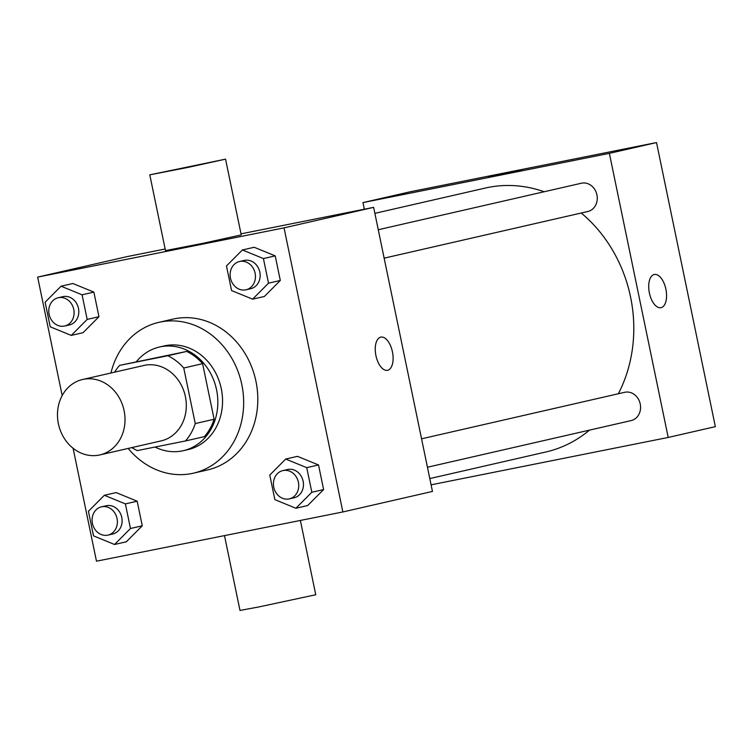 <?xml version="1.0" encoding="UTF-8"?>
<svg xmlns="http://www.w3.org/2000/svg" width="753" height="753" viewBox="0 0 753 753"><rect width="100%" height="100%" fill="white"/><g stroke="black" fill="none" stroke-linecap="round" stroke-linejoin="round"><path stroke-width="1.13" d="M83.404 379.324A38.685 33.499 77.1 0 1 124 410.187A38.685 33.499 77.1 0 1 99.885 454.916A38.685 33.499 77.1 0 1 58.593 424.683A38.685 33.499 77.1 0 1 82.614 379.493A38.685 33.499 77.1 0 1 83.404 379.324M82.614 379.493L143.908 365.459A38.685 33.499 77.1 0 1 144.698 365.29A38.685 33.499 77.1 0 1 185.294 396.144A38.685 33.499 77.1 0 1 161.18 440.872L99.885 454.916M195.253 423.562L183.751 368.001A51.957 44.992 77.1 0 0 167.815 355.736L186.678 351.425A51.957 44.992 77.1 0 1 202.604 363.68L214.116 419.252L195.253 423.562A51.957 44.992 77.1 0 1 185.464 440.966L137.272 450.595A51.957 44.992 77.1 0 1 131.907 447.583M167.815 355.736L119.623 365.374A51.957 44.992 77.1 0 0 114.635 372.161M202.604 363.68L183.751 368.001M186.678 351.425L119.623 365.374M214.116 419.252A51.957 44.992 77.1 0 1 204.327 436.646L185.464 440.966M155.033 447.047A53.19 46.065 -102.9 0 0 183.28 450.699A53.19 46.065 -102.9 0 0 216.572 389.819A53.19 46.065 -102.9 0 0 159.523 347.001A53.19 46.065 -102.9 0 0 136.547 361.496M159.523 347.001L164.239 345.919A53.19 46.065 77.1 0 1 165.331 345.683A53.19 46.065 77.1 0 1 221.288 388.746A53.19 46.065 77.1 0 1 187.996 449.616L183.28 450.699M110.926 373.017A77.371 66.998 77.1 0 1 158.845 322.35A77.371 66.998 77.1 0 1 160.427 322.011A77.371 66.998 77.1 0 1 241.628 383.729A77.371 66.998 77.1 0 1 193.389 473.185A77.371 66.998 77.1 0 1 128.198 448.43M158.845 322.35L172.992 319.112A77.371 66.998 77.1 0 1 174.574 318.773A77.371 66.998 77.1 0 1 255.775 380.481A77.371 66.998 77.1 0 1 207.536 469.947L193.389 473.185M295.891 508.256L307.676 505.555L323.611 489.563L318.519 464.959L297.491 456.356L285.698 459.048L269.772 475.049L274.864 499.644L295.891 508.256L311.827 492.264L306.725 467.66L285.698 459.048M114.55 544.494L126.335 541.793L142.27 525.801L137.168 501.197L116.141 492.584L104.356 495.286L88.421 511.278L93.523 535.882L114.55 544.494L130.476 528.502L125.384 503.898L104.356 495.286M73.097 448.261L96.478 561.192L342.869 511.955L284.041 227.867L37.65 277.104L62.188 395.579M252.594 299.167L264.378 296.475L280.314 280.474L275.212 255.879L254.185 247.266L242.4 249.968L226.474 265.96L231.566 290.564L252.594 299.167L268.52 283.175L263.428 258.571L242.4 249.968M71.243 335.405L83.037 332.704L98.963 316.712L93.871 292.108L72.843 283.505L61.059 286.206L45.124 302.198L50.216 326.802L71.243 335.405L87.179 319.413L82.086 294.809L61.059 286.206M342.869 511.955L432.457 491.436L373.629 207.357L284.041 227.867M380.745 337.146A16.924 8.462 -101.3 0 1 380.867 337.118A16.924 8.462 -101.3 0 1 392.482 352.056A16.924 8.462 -101.3 0 1 387.494 370.307A16.924 8.462 -101.3 0 1 375.907 355.491A16.924 8.462 -101.3 0 1 380.745 337.146M373.629 207.357L241.016 233.854M165.142 249.008L127.229 256.585L37.65 277.104M225.552 159.147L241.233 234.908L203.451 243.21L165.472 250.598L149.791 174.837L225.552 159.147L187.761 167.458L149.791 174.837M224.498 535.609L239.991 610.438L259.013 606.909L315.752 594.748L300.372 520.445M380.858 337.118A16.924 8.462 -101.3 0 1 392.473 352.056A16.924 8.462 -101.3 0 1 387.494 370.316M374.862 213.353L485.365 188.043A135.399 117.242 77.1 0 1 488.132 187.45A135.399 117.242 77.1 0 1 544.137 191.751M581.222 213.024A135.399 117.242 77.1 0 1 618.345 393.753M589.458 430.132A135.399 117.242 77.1 0 1 545.812 451.998L429.794 478.569M421.558 438.82L624.67 392.304A14.505 12.566 77.1 0 1 624.971 392.238A14.505 12.566 77.1 0 1 640.191 403.815A14.505 12.566 77.1 0 1 631.146 420.588L427.44 467.236M378.26 229.74L581.372 183.224A14.505 12.566 77.1 0 1 581.674 183.158A14.505 12.566 77.1 0 1 596.894 194.726A14.505 12.566 77.1 0 1 587.848 211.499L384.143 258.157M431.083 484.828L668.203 437.446L609.375 153.358L362.974 202.595L364.348 209.212M609.375 153.358L656.522 142.562L715.35 426.65L668.203 437.446M654.216 274.516A16.924 8.462 -101.3 0 1 654.329 274.487A16.924 8.462 -101.3 0 1 665.944 289.425A16.924 8.462 -101.3 0 1 660.965 307.685A16.924 8.462 -101.3 0 1 649.368 292.861A16.924 8.462 -101.3 0 1 654.216 274.516M656.522 142.562L410.131 191.799L362.974 202.595M488.462 177.096L521.603 170.234M654.329 274.487A16.924 8.462 -101.3 0 1 665.934 289.425A16.924 8.462 -101.3 0 1 660.955 307.685M58.197 297.746L62.913 296.663A14.505 12.566 77.1 0 1 63.214 296.597A14.505 12.566 77.1 0 1 78.434 308.175A14.505 12.566 77.1 0 1 69.389 324.948L64.673 326.021A14.505 12.566 77.1 0 1 49.19 314.688A14.505 12.566 77.1 0 1 58.197 297.746A14.505 12.566 77.1 0 1 58.499 297.68A14.505 12.566 77.1 0 1 73.719 309.248A14.505 12.566 77.1 0 1 64.673 326.021M83.037 332.704L98.963 316.712L87.179 319.413M98.963 316.712L93.871 292.108L82.086 294.809M93.871 292.108L72.843 283.505M101.495 506.825L106.211 505.752A14.505 12.566 77.1 0 1 106.512 505.687A14.505 12.566 77.1 0 1 121.732 517.255A14.505 12.566 77.1 0 1 112.686 534.028L107.98 535.11A14.505 12.566 77.1 0 1 92.497 523.777A14.505 12.566 77.1 0 1 101.495 506.825A14.505 12.566 77.1 0 1 101.796 506.769A14.505 12.566 77.1 0 1 117.016 518.337A14.505 12.566 77.1 0 1 107.98 535.11M126.335 541.793L142.27 525.801L130.476 528.502M142.27 525.801L137.168 501.197L125.384 503.898M137.168 501.197L116.141 492.584M239.539 261.507L244.254 260.425A14.505 12.566 77.1 0 1 244.556 260.359A14.505 12.566 77.1 0 1 259.776 271.937A14.505 12.566 77.1 0 1 250.74 288.71L246.024 289.792A14.505 12.566 77.1 0 1 230.54 278.45A14.505 12.566 77.1 0 1 239.539 261.507A14.505 12.566 77.1 0 1 239.84 261.442A14.505 12.566 77.1 0 1 255.069 273.01A14.505 12.566 77.1 0 1 246.024 289.792M264.378 296.475L280.314 280.474L268.52 283.175M280.314 280.474L275.212 255.879L263.428 258.571M275.212 255.879L254.185 247.266M282.846 470.597L287.561 469.514A14.505 12.566 77.1 0 1 287.853 469.448A14.505 12.566 77.1 0 1 303.082 481.016A14.505 12.566 77.1 0 1 294.037 497.799L289.321 498.872A14.505 12.566 77.1 0 1 273.838 487.539A14.505 12.566 77.1 0 1 282.846 470.597A14.505 12.566 77.1 0 1 283.137 470.531A14.505 12.566 77.1 0 1 298.367 482.099A14.505 12.566 77.1 0 1 289.321 498.872M307.676 505.555L323.611 489.563L311.827 492.264M323.611 489.563L318.519 464.959L306.725 467.66M318.519 464.959L297.491 456.356"/></g></svg>
